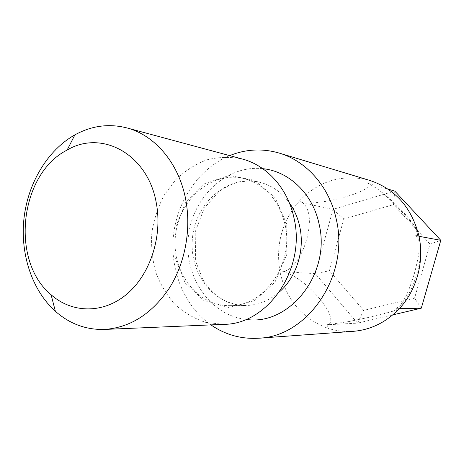 <?xml version="1.0" encoding="UTF-8"?>
<svg xmlns="http://www.w3.org/2000/svg" width="464" height="464" viewBox="0 0 464 464"><rect width="100%" height="100%" fill="white"/><g stroke="black" fill="none" stroke-linecap="round" stroke-linejoin="round"><path stroke-width="0.35" stroke-dasharray="2.32 1.74" d="M392.793 314.87L357.535 323.141L315.242 273.632L333.053 209.345L394.783 191.087L393.466 204.641L343.818 219.002L329.417 270.761L363.619 310.399L414.572 298.155L430.058 244.105L440.8 240.323M301.994 202.333L303.694 202.988L301.629 202.739L301.994 202.333L303.23 203.493L301.629 202.739L333.053 209.345L343.818 219.002M421.3 308.183L414.572 298.155M430.058 244.105L393.466 204.641M399.33 308.63L395.862 308.786C398.124 309.703 390.676 312.237 373.514 316.378L348.98 321.54L327.253 324.765L357.535 323.141L363.619 310.399M284.745 272.066L282.912 271.921L284.606 271.388L280.094 272.385C286.305 299.413 301.751 317.863 326.418 327.752L327.874 325.554L327.253 324.765L329.62 323.727C332.874 319.139 329.365 310.549 319.099 297.958C307.064 284.362 295.614 275.732 284.745 272.066L282.733 271.672L315.242 273.632L329.417 270.761M418.986 236.292L415.64 235.671L418.076 237.585L420.019 242.347M420.726 252.109C420.436 258.587 419.212 265.634 417.055 273.25C412.16 289.408 406.11 300.585 398.895 306.791L394.818 308.722L396.152 309.372L396.917 311.112M301.989 202.333L299.756 200.605C281.892 221.189 275.338 245.12 280.094 272.385M284.606 271.388L285.267 271.196C294.408 267.009 301.588 256.366 306.803 239.267C311.008 222.291 310.074 210.557 304.007 204.05L303.23 203.493M415.64 235.671L417.188 235.573L415.64 235.671M369.825 180.432L367.743 179.841L367.917 182.277L368.671 183.634L376.113 188.048C385.027 194.271 394.029 202.223 403.117 211.886C415.158 225.185 419.758 233.073 416.91 235.561L416.724 235.619M416.887 236.344L417.188 235.573L418.667 234.848M303.694 202.988C315.485 203.487 330.037 201.283 347.345 196.365C362.164 191.736 369.309 187.711 368.793 184.283L368.022 183.46L367.911 182.277L366.891 182.897L368.671 183.634M348.98 321.54L368.12 317.527L393.762 311.019L394.359 311.182C395.49 310.567 396.082 309.952 396.134 309.337L396.378 308.282M326.418 327.752C335.014 330.774 343.917 331.969 353.116 331.342M329.62 323.727L327.874 325.554L329.266 324.591M396.134 309.337L395.862 308.786M328.025 325.316L328.64 324.371M368.022 183.46L388.037 189.109M367.743 179.841C341.521 174.081 318.855 181.006 299.756 200.605M223.967 324.336L206.091 322.509C194.596 318.809 184.243 312.806 175.032 304.5C166.727 295.087 160.277 284.252 155.672 271.997C152.256 259.219 150.986 246.117 151.85 232.673C153.944 219.373 158.056 206.863 164.181 195.147L175.746 179.678C184.979 170.88 195.303 164.279 206.718 159.871C218.503 156.919 230.353 156.635 242.272 159.013M286.758 224.211L275.071 197.629L254.417 180.31L229.309 175.467L204.844 183.558L185.612 202.577L174.998 228.752L174.812 257.247L185.142 282.912L204.293 300.904L228.88 307.51L254.202 300.945L275.024 282.054L286.764 254.533L286.758 224.211M285.093 224.698C278.864 199.793 265.014 184.37 243.542 178.449C211.712 170.897 179.162 199.282 175.514 235.294C171.193 271.237 196.742 306.054 229.46 305.648C263.883 306.843 294.321 263.987 285.093 224.698M229.68 155.62C199.445 168.113 177.422 200.054 173.507 235.074C169.662 270.1 184.167 306.083 210.934 324.893M262.769 168.676C226.519 164.592 192.456 197.113 188.355 236.715C183.692 276.26 209.815 315.439 246.077 319.389M279.409 291.949C269.207 300.776 257.897 305.295 245.479 305.509C213.452 305.915 188.343 272.095 192.548 237.179C196.086 202.194 227.981 174.684 259.144 182.085C271.214 185.014 281.265 191.899 289.287 202.745M302.627 202.896L304.007 204.05M285.267 271.196L284.072 271.585M415.848 235.689L416.805 235.648M416.881 235.648C416.457 235.961 419.891 235.712 413.47 225.371C410.269 220.963 403.935 213.846 394.475 204.021C387.295 197.049 381.965 192.27 378.485 189.683L376.113 188.048M398.895 306.791L400.826 304.813L405.849 296.537C408.256 291.63 411.069 284.09 414.282 273.905C416.916 263.836 418.47 256.522 418.946 251.964L419.038 241.75C418.412 238.171 417.954 236.495 417.664 236.721L418.076 237.585M282.999 271.707L283.956 271.881M367.923 182.369L368.793 184.283M229.46 305.648L245.479 305.509L235.602 304.512L226.258 301.432L219.617 297.755L213.388 292.877L207.762 286.851L202.925 279.804L195.663 261.203L195.182 231.959L204.125 208.319L218.793 191.62L229.587 185.084L238.908 181.987L249.098 180.896L259.144 182.085L243.542 178.449"/><path stroke-width="0.7" d="M388.037 189.109L394.783 191.087L440.8 240.323L421.3 308.183L392.793 314.87M421.3 308.183L399.33 308.63M440.8 240.323L418.986 236.292M420.019 242.347L420.726 252.109M210.934 324.893C225.295 334.805 241.193 339.242 258.645 338.215L353.116 331.342C369.593 330.003 384.192 323.263 396.917 311.112C416.249 292.448 425.07 261.847 418.667 234.848C411.162 206.973 394.881 188.836 369.825 180.432L279.142 153.056C262.346 148.231 245.856 149.089 229.68 155.62M185.745 199.7C179.052 163.363 154.947 135.128 126.718 127.873C108.843 123.389 91.57 125.709 74.913 134.85C47.508 150.22 27.95 183.071 23.966 218.515C20.097 253.97 31.993 290.307 55.373 311.298C69.635 323.86 85.973 329.91 104.4 329.44C130.082 327.677 151.676 313.989 169.169 288.382C185.078 263.401 191.412 229.755 185.745 199.7M156.368 203.447C162.644 237.011 149.918 275.071 126.394 294.501C102.869 314.018 71.978 313.275 51.098 294.75C9.97 260.925 19.587 174.075 67.118 150.063C101.883 129.23 148.178 154.321 156.368 203.447M126.718 127.873L242.272 159.013C267.073 165.422 288.109 188.848 294.101 218.515C306.02 269.033 267.786 324.417 223.967 324.336L104.4 329.44M258.645 338.215C307.881 336.765 349.868 275.233 336.267 219.298C329.475 186.859 306.466 161.025 279.142 153.056M246.077 319.389C289.049 326.337 331.215 273.789 319.133 224.269C312.974 193.969 289.078 171.222 262.769 168.676M289.287 202.745C294.385 209.867 297.894 217.958 299.825 227.024C304.935 250.444 296.455 277.124 279.409 291.949M51.098 294.75L55.373 311.298M67.118 150.063L74.913 134.85"/></g></svg>
